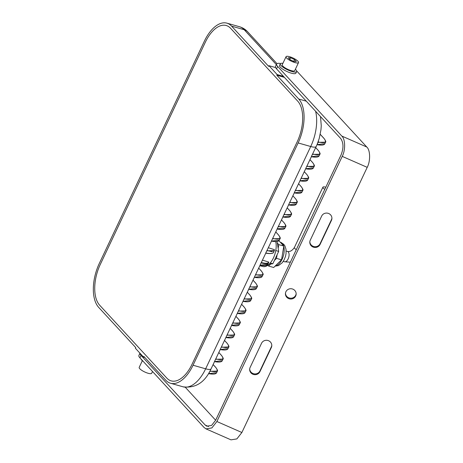 <?xml version="1.0" encoding="UTF-8"?>
<svg xmlns="http://www.w3.org/2000/svg" width="463" height="463" viewBox="0 0 463 463"><rect width="100%" height="100%" fill="white"/><g stroke="black" fill="none" stroke-linecap="round" stroke-linejoin="round"><path stroke-width="0.69" d="M166.825 378.109A31.287 16.303 -74.1 0 0 171.188 380.887A31.287 16.303 -74.1 0 0 192.076 364.184L297.159 141.886A31.287 16.303 -74.1 0 0 297.732 101.171L230.591 28.289A31.287 16.303 -74.1 0 0 226.228 25.511A31.287 16.303 -74.1 0 0 205.34 42.214L100.257 264.512A31.287 16.303 -74.1 0 0 99.684 305.227L166.825 378.109A31.287 16.303 -74.1 0 0 171.188 380.887A31.287 16.303 -74.1 0 0 192.076 364.184L297.159 141.886A31.287 16.303 -74.1 0 0 297.732 101.171L230.591 28.289A31.287 16.303 -74.1 0 0 226.228 25.511A31.287 16.303 -74.1 0 0 205.34 42.214L100.257 264.512A31.287 16.303 -74.1 0 0 99.684 305.227L166.825 378.109M296.158 293.774A5.371 5.157 3 0 1 285.468 293.218M295.683 296.031A5.371 5.157 3 0 1 285.434 293.606A5.371 5.157 3 0 1 292.055 288.877A5.371 5.157 3 0 1 295.683 296.031M331.925 218.114A5.371 5.157 3 0 1 331.491 219.601L320.095 243.706A5.371 5.157 3 0 1 309.84 241.663M271.787 345.334A5.371 5.157 3 0 1 271.353 346.816L259.957 370.921A5.371 5.157 3 0 1 249.702 368.884M206 428.871L211.886 427.922L216.887 421.521L241.877 432.5L236.877 438.901L230.991 439.85L206 428.871L204.056 427.453L139.919 357.824A12.269 3.183 25.3 0 1 138.9 355.439L139.959 353.2A12.269 3.183 25.3 0 0 141.053 355.41L205.196 425.04L206.782 426.203L211.591 425.428L215.671 420.201L341.005 155.047C343.72 148.212 343.604 142.685 340.664 138.46L276.521 68.837A12.269 3.183 25.3 0 1 275.502 66.452L276.642 64.044A12.269 3.183 25.3 0 0 277.661 66.423L341.804 136.053L366.789 147.031L297.807 72.147A12.269 3.183 25.3 0 0 296.725 71.111M215.654 420.242L185.304 387.294M216.887 421.521L342.226 156.372C345.589 150.197 345.357 139.027 341.804 136.053M310.274 240.175L321.669 216.071A5.371 5.157 3 0 1 331.919 218.495A5.371 5.157 3 0 1 331.45 220.371L320.055 244.47A5.371 5.157 3 0 1 309.805 242.045A5.371 5.157 3 0 1 310.274 240.175M271.312 347.586L259.917 371.691A5.371 5.157 3 0 1 249.667 369.266A5.371 5.157 3 0 1 250.142 367.396L261.531 343.291A5.371 5.157 3 0 1 271.787 345.716A5.371 5.157 3 0 1 271.312 347.586L271.353 346.816M241.877 432.5L367.211 167.346L342.226 156.372M366.789 147.031C370.348 150 370.579 161.176 367.211 167.346M280.613 63.5A12.269 3.183 25.3 0 0 276.642 64.044M141.053 359.051A9.052 2.35 25.3 0 0 143.333 361.528M142.344 360.712L139.195 367.379A6.904 1.788 25.3 0 0 141.765 370.331A6.904 1.788 25.3 0 0 148.154 373.282A6.904 1.788 25.3 0 0 151.673 373.276L152.512 371.5M282.905 63.356A9.052 2.35 25.3 0 0 280.312 63.813A9.052 2.35 25.3 0 0 283.686 67.685A9.052 2.35 25.3 0 0 292.06 71.551A9.052 2.35 25.3 0 0 296.673 71.545A9.052 2.35 25.3 0 0 295.382 69.253M280.312 63.813L279.554 65.416A9.052 2.35 25.3 0 0 282.928 69.294A9.052 2.35 25.3 0 0 291.302 73.16A9.052 2.35 25.3 0 0 295.915 73.154L296.673 71.545M289.572 56.689A6.904 1.788 25.3 0 0 286.053 56.694A6.904 1.788 25.3 0 0 288.628 59.652A6.904 1.788 25.3 0 0 295.012 62.598A6.904 1.788 25.3 0 0 298.531 62.592A6.904 1.788 25.3 0 0 295.955 59.64A6.904 1.788 25.3 0 0 289.572 56.689M286.053 56.694L282.256 64.727A6.904 1.788 25.3 0 0 284.826 67.685A6.904 1.788 25.3 0 0 291.215 70.631A6.904 1.788 25.3 0 0 294.734 70.631L298.531 62.592M290.017 59.698L294.04 61.538L296.314 61.486L294.566 59.588L290.544 57.748L288.27 57.8L290.017 59.698M289.757 59.414L290.544 57.748M293.716 61.394L294.566 59.588M275.728 241.605A15.864 8.265 105.9 0 1 272.985 258.858A15.864 8.265 105.9 0 1 262.886 266.526L259.836 265.727M271.457 241.142L266.989 250.495C271.845 251.704 274.281 251.415 274.304 249.626L274.455 250.026L274.304 249.626L268.337 247.746M271.827 251.658L267.001 250.489M265.762 253.192L261.294 262.55C265.791 263.678 268.227 263.505 268.604 262.017L262.475 260.148M144.832 357.477L143.571 357.118L143.883 356.452L165.812 380.25A33.741 17.582 -74.1 0 0 170.517 383.248A33.741 17.582 -74.1 0 0 193.048 365.238L298.126 142.94A33.741 17.582 -74.1 0 0 298.745 99.03L276.816 75.226L277.134 74.56L283.449 76.354M275.618 67.581L268.968 65.694L268.65 66.365L231.604 26.148A33.741 17.582 -74.1 0 0 226.899 23.15A33.741 17.582 -74.1 0 0 204.374 41.161L99.29 263.464A33.741 17.582 -74.1 0 0 98.671 307.368L135.723 347.586L135.404 348.257L143.571 357.118M284.392 77.379L276.816 75.226M278.9 240.737L283.813 246.067L281.539 259.812L273.685 267.492L268.644 266.063L267.88 265.235M277.024 241.507L278.68 251.38L272.829 263.754L270.242 263.019M274.368 250.645L266.775 250.842L265.762 252.989C270.699 253.938 273.361 253.539 273.743 251.785L273.616 252.237C273.581 252.138 273.917 254.447 265.704 253.18M274.478 249.852L273.616 252.237M268.65 262.741L268.76 262.33C268.442 263.939 265.884 264.13 261.08 262.891L260.032 265.218L267.921 264.292L268.783 262.249M261.08 262.891L261.294 262.55M266.775 250.842L266.989 250.495M260.061 265.247L255.593 274.6C262.596 276.174 264.489 274.958 261.277 270.953L258.69 268.146M280.08 238.549L279.311 240.187L271.422 241.113L272.684 238.445C279.687 240.019 281.579 238.804 278.367 234.793L275.78 231.992M277.152 229.029L272.684 238.445M278.205 226.708L277.192 228.849L284.965 228.085L285.694 226.534L278.205 226.708L278.413 226.361C285.353 227.906 287.222 226.685 284.016 222.691L281.481 219.937M282.87 216.997L278.413 226.361M282.852 216.973L290.66 216.03L291.389 214.485L283.9 214.653L282.852 216.973M283.9 214.653L284.108 214.311C291.053 215.851 292.917 214.629 289.711 210.642L287.176 207.887M288.565 204.947L284.108 214.311M288.547 204.924L296.355 203.98L297.09 202.429L289.601 202.603L288.547 204.924C293.137 205.734 295.747 205.416 296.355 203.98M289.601 202.603L289.809 202.256C296.748 203.801 298.618 202.58 295.411 198.586L292.876 195.832L295.411 198.586M294.265 192.892L289.809 202.256M294.242 192.868L302.055 191.925L302.785 190.38L295.296 190.548L294.242 192.868M295.296 190.548L295.504 190.206C302.443 191.746 304.313 190.524 301.106 186.537L298.571 183.782M299.96 180.842L295.504 190.206M299.943 180.819L307.75 179.876L308.48 178.324L300.996 178.498L299.943 180.819M300.996 178.498L301.199 178.151C308.144 179.696 310.007 178.475 306.807 174.482L304.266 171.732M305.661 168.787L301.199 178.151M305.638 168.764L313.445 167.82L314.18 166.275L306.691 166.443L305.638 168.764M306.691 166.443L306.9 166.101C313.839 167.647 315.708 166.42 312.502 162.432L309.967 159.677M311.356 156.737L306.9 166.101M319.875 154.225L312.386 154.393L311.333 156.714L319.146 155.771L319.875 154.22C320.483 154.017 319.956 152.755 318.289 150.434L315.662 147.628M312.386 154.393L312.594 154.046C319.539 155.591 321.403 154.37 318.197 150.377M214.502 361.626L211.111 368.803A10.736 2.784 -154.7 0 1 205.641 368.814L310.719 146.516A10.736 2.784 25.3 0 0 316.188 146.505L312.594 154.046M214.462 361.62C219.074 362.413 221.684 362.095 222.292 360.66L214.485 361.603L215.746 358.935C222.686 360.48 224.555 359.259 221.349 355.266L218.814 352.517M220.203 349.577L215.746 358.935M220.162 349.565C224.775 350.364 227.385 350.045 227.993 348.604L220.18 349.553L221.441 346.885C228.381 348.431 230.25 347.204 227.044 343.216L224.509 340.461M225.898 337.521L221.441 346.885M225.857 337.515C230.47 338.308 233.08 337.99 233.688 336.555L225.88 337.498L227.142 334.83C234.081 336.375 235.945 335.154 232.744 331.161L230.204 328.412M231.575 325.448L227.142 334.83M231.558 325.46C236.165 326.259 238.775 325.94 239.383 324.499L231.616 325.269L232.837 322.78C239.776 324.326 241.645 323.099 238.439 319.111L235.904 316.356M237.293 313.416L232.837 322.78M237.253 313.41C241.865 314.209 244.476 313.885 245.083 312.45L237.276 313.393L238.532 310.725C245.477 312.27 247.34 311.049 244.134 307.056L241.599 304.307M242.988 301.367L238.532 310.725M242.948 301.355C247.56 302.154 250.17 301.835 250.778 300.394L242.971 301.344L244.232 298.676C251.172 300.221 253.041 298.994 249.835 295.006L247.3 292.251M248.689 289.311L244.232 298.676M248.648 289.306C253.261 290.104 255.865 289.78 256.473 288.345L248.666 289.288L249.927 286.626C256.867 288.165 258.736 286.944 255.53 282.951L252.995 280.202M254.366 277.296L249.927 286.626M262.99 274.704L262.22 276.342L254.332 277.273L255.593 274.6M268.968 65.694L277.134 74.56M217.367 371.077L209.843 371.338L210.046 370.99C216.991 372.536 218.854 371.309 215.648 367.321L213.113 364.566M208.767 373.67C213.379 374.469 215.989 374.15 216.597 372.709L208.79 373.658L209.843 371.338M208.958 372.86L208.981 373.149M210.214 370.603L210.046 370.99M222.292 360.66L223.027 359.114L215.538 359.282M228.763 346.972L221.233 347.233M233.688 336.555L234.417 335.009L226.934 335.177M239.383 324.499L240.118 322.954L232.629 323.128M245.083 312.45L245.812 310.905L238.323 311.072M251.548 298.762L244.024 299.023M256.479 288.345L257.208 286.8L249.719 286.967M318.087 142.344L317.033 144.659L324.841 143.715L325.576 142.17L318.087 142.344L318.295 141.996C325.234 143.542 327.104 142.315 323.897 138.327L320.228 134.345M318.382 141.105L318.295 141.996M291.43 214.392L291.389 214.485C292.003 214.276 291.47 213.015 289.803 210.7L289.711 210.642M280.046 238.642L272.47 238.786M261.277 270.953L261.369 271.011C263.036 273.326 263.563 274.588 262.949 274.796L255.379 274.947M278.68 251.38L275.769 250.552M272.829 263.754L269.125 264.199M277.273 243.011L278.772 244.632L278.165 248.318M277.111 254.696L276.504 258.377L274.397 260.438M270.751 264.003L268.644 266.063M281.539 259.812L276.504 258.377M283.813 246.067L278.772 244.632M325.802 187.226A5.371 1.395 25.3 0 0 322.908 187.179A5.371 1.395 25.3 0 0 323.353 188.227A5.371 1.395 25.3 0 0 324.777 189.39M205.196 425.04L208.61 426.539M139.919 357.824L141.053 355.41M277.661 66.423L276.521 68.837M259.917 371.691L259.957 370.921M331.45 220.371L331.491 219.601M320.055 244.47L320.095 243.706M283.64 245.882A12.269 6.395 -74.1 0 0 282.274 243.388A12.269 6.395 -74.1 0 0 280.566 242.299L283.761 244.29L284.878 245.847L286.007 249.221L286.065 253.562L285.468 256.496L283.935 260.258L282.193 262.81L278.489 265.594L275.074 266.132M276.359 64.635L244.198 29.725L231.604 26.148M298.745 99.03L306.321 101.183M247.664 31.825C245.425 29.377 242.699 27.682 239.493 26.727A33.741 17.582 -74.1 0 1 244.198 29.725A10.736 8.728 -42.7 0 1 247.664 31.825L276.99 63.657M193.048 365.238L205.641 368.814A33.741 17.582 -74.1 0 1 183.111 386.825L170.517 383.248M315.604 111.265A33.741 17.582 -74.1 0 1 310.719 146.516L298.126 142.94M304.284 171.704L306.807 174.482M298.583 183.753L301.106 186.537M281.492 219.913L284.016 222.691M251.507 298.849C252.121 298.647 251.594 297.379 249.927 295.064L249.835 295.006M234.417 335.009C235.03 334.801 234.498 333.539 232.837 331.219L232.744 331.161M223.021 359.114C223.635 358.906 223.108 357.644 221.441 355.324L221.349 355.266M278.367 234.793L275.798 231.963M275.196 266.011A12.269 6.395 -74.1 0 0 282.326 258.748A12.269 6.395 -74.1 0 0 283.767 246.316M286.186 251.073L287.494 251.444A5.371 2.795 105.9 0 1 288.241 251.918A5.371 2.795 105.9 0 1 288.461 258.157A5.371 2.795 105.9 0 1 284.56 261.769L290.365 262.185M287.494 251.444C289.965 251.965 292.275 250.628 294.422 247.445A5.371 1.395 25.3 0 0 294.867 248.486A5.371 1.395 25.3 0 0 296.291 249.655M280.566 242.299L280.265 242.213M267.915 264.292C267.267 264.518 269.125 264.72 264.888 265.693L260.009 265.235M239.493 26.727L226.899 23.15M316.188 146.505L317.01 144.676C321.623 145.475 324.233 145.156 324.841 143.715M317.259 144.091L319.25 138.35L320.963 129.762L321.258 125.809L320.535 116.612M211.111 368.803C204.924 382.403 195.589 388.411 183.111 386.825M216.597 372.709L217.326 371.164C217.94 370.956 217.407 369.694 215.741 367.379L213.13 364.537M227.993 348.604L228.722 347.059C229.33 346.851 228.803 345.589 227.136 343.274L224.52 340.432M250.778 300.394L251.513 298.849M320.24 134.311L323.99 138.385C325.657 140.7 326.183 141.962 325.57 142.17M315.673 147.599L318.289 150.434M311.315 156.731C315.928 157.524 318.538 157.206 319.146 155.771M309.978 159.648L312.594 162.49C314.261 164.805 314.788 166.067 314.18 166.275M305.621 168.781C310.227 169.58 312.838 169.255 313.445 167.82M308.48 178.324C309.093 178.122 308.561 176.86 306.894 174.539M299.92 180.836C304.532 181.629 307.143 181.311 307.75 179.876M302.785 190.38C303.392 190.171 302.866 188.91 301.199 186.595M294.225 192.886C298.838 193.684 301.448 193.36 302.055 191.925M297.084 202.429C297.697 202.227 297.171 200.965 295.504 198.644M287.193 207.858L289.803 210.7M282.829 216.991C287.442 217.789 290.052 217.465 290.66 216.03M285.694 226.534C286.302 226.332 285.775 225.07 284.108 222.749M277.134 229.04C281.741 229.839 284.351 229.521 284.959 228.085M257.208 286.8C257.816 286.591 257.289 285.33 255.622 283.009L253.006 280.173M249.927 295.064L247.311 292.222M245.812 310.905C246.42 310.696 245.894 309.434 244.227 307.114L241.611 304.278M240.118 322.954C240.725 322.746 240.199 321.484 238.532 319.169L235.916 316.327M232.837 331.219L230.221 328.383M221.441 355.324L218.825 352.488M254.309 277.285C258.962 278.107 261.601 277.788 262.22 276.342M261.369 271.011L258.707 268.118M271.399 241.13C276.058 241.946 278.691 241.634 279.311 240.187M280.04 238.642C280.653 238.433 280.127 237.172 278.46 234.851M294.422 247.445L322.908 187.179M284.56 261.769L283.252 261.398"/></g></svg>
